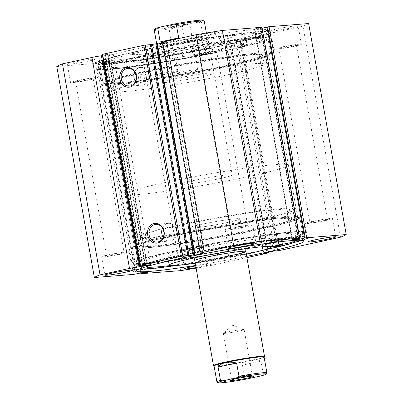 <?xml version="1.0" encoding="UTF-8"?>
<svg xmlns="http://www.w3.org/2000/svg" width="403" height="403" viewBox="0 0 403 403"><rect width="100%" height="100%" fill="white"/><g stroke="black" fill="none" stroke-linecap="round" stroke-linejoin="round"><path stroke-width="0.3" stroke-dasharray="2.02 1.51" d="M212.275 48.138L206.311 48.169A71.054 4.337 -10.1 0 1 192.427 50.838L192.246 50.884A10.186 0.62 -10.1 0 1 192.256 50.899A10.186 0.62 -10.1 0 1 182.075 53.347L182.987 58.44A78.046 4.765 -10.1 0 1 121.661 67.11A78.046 4.765 -10.1 0 1 109.399 66.717A78.046 4.765 -10.1 0 1 164.122 52.319A78.046 4.765 -10.1 0 1 250.802 38.95A78.046 4.765 -10.1 0 1 263.068 39.343A78.046 4.765 -10.1 0 1 257.512 42.189L256.6 37.096A10.186 0.62 -10.1 0 1 242.913 39.837L242.651 39.887A71.054 4.337 -10.1 0 1 233.911 42.149L246.309 40.713A88.685 5.415 169.9 0 0 270.564 32.547A88.685 5.415 169.9 0 0 256.63 32.099A88.685 5.415 169.9 0 0 158.127 47.292A88.685 5.415 169.9 0 0 95.944 63.654A88.685 5.415 169.9 0 0 109.878 64.102A88.685 5.415 169.9 0 0 212.275 48.138L213.182 53.231L207.218 53.261A71.054 4.337 -10.1 0 1 193.334 55.936L193.158 55.982A10.186 0.62 -10.1 0 1 193.163 55.997A10.186 0.62 -10.1 0 1 182.987 58.44L182.075 53.347A78.046 4.765 -10.1 0 1 120.754 62.017A78.046 4.765 -10.1 0 1 108.488 61.619A78.046 4.765 -10.1 0 1 163.215 47.222A78.046 4.765 -10.1 0 1 249.895 33.852A78.046 4.765 -10.1 0 1 262.157 34.25A78.046 4.765 -10.1 0 1 256.6 37.096L257.507 42.189A10.186 0.62 -10.1 0 1 243.825 44.935L243.558 44.985A71.054 4.337 -10.1 0 1 234.823 47.247L247.215 45.811A88.685 5.415 169.9 0 0 271.471 37.645A88.685 5.415 169.9 0 0 257.537 37.197A88.685 5.415 169.9 0 0 159.034 52.39A88.685 5.415 169.9 0 0 96.851 68.747A88.685 5.415 169.9 0 0 110.785 69.195A88.685 5.415 169.9 0 0 213.182 53.231M200.523 55.09L206.16 53.982L200.523 55.09M199.616 49.992L205.253 48.884L199.616 49.992M241.629 46.123L247.266 45.015L241.629 46.123M240.722 41.03L246.359 39.922L240.722 41.03M246.309 40.713L247.215 45.811M193.158 55.982L192.256 50.899M233.911 42.149L234.763 47.262L233.921 42.164M247.472 376.467A10.579 0.645 -10.1 0 1 236.888 378.372A10.579 0.645 -10.1 0 1 231.408 378.77A10.579 0.645 -10.1 0 1 231.423 378.729A10.579 0.645 -10.1 0 1 236.178 377.369A10.579 0.645 -10.1 0 1 252.213 375.027A10.579 0.645 -10.1 0 1 252.243 375.062A10.579 0.645 -10.1 0 1 247.472 376.467M239.372 331.004A10.579 0.645 -10.1 0 1 228.793 332.908A10.579 0.645 -10.1 0 1 223.312 333.311A10.579 0.645 -10.1 0 1 223.353 333.236A10.579 0.645 -10.1 0 1 228.083 331.906A10.579 0.645 -10.1 0 1 244.077 329.548A10.579 0.645 -10.1 0 1 244.142 329.604A10.579 0.645 -10.1 0 1 239.372 331.004M264.101 357.068A25.414 1.552 -10.1 0 1 264.071 357.169A25.414 1.552 -10.1 0 1 252.646 360.443A25.414 1.552 -10.1 0 1 214.129 366.065A25.414 1.552 -10.1 0 1 214.064 365.984M264.489 356.574A25.933 1.582 -10.1 0 1 252.832 359.909A25.933 1.582 -10.1 0 1 213.53 365.652M228.32 222.31A25.933 1.582 169.9 0 0 240.012 218.869A25.933 1.582 169.9 0 0 226.577 219.852A25.933 1.582 169.9 0 0 200.644 224.516A25.933 1.582 169.9 0 0 188.952 227.962A25.933 1.582 169.9 0 0 202.387 226.975A25.933 1.582 169.9 0 0 228.32 222.31M185.501 24.145A12.035 0.735 169.9 0 0 190.911 22.593A12.035 0.735 169.9 0 0 185.007 22.961A12.035 0.735 169.9 0 0 172.655 25.167A12.035 0.735 169.9 0 0 167.26 26.805A12.035 0.735 169.9 0 0 185.501 24.145M173.683 26.533A10.579 0.645 -10.1 0 1 184.267 24.628A10.579 0.645 -10.1 0 1 189.748 24.23A10.579 0.645 -10.1 0 1 189.737 24.271A10.579 0.645 -10.1 0 1 184.977 25.631A10.579 0.645 -10.1 0 1 168.943 27.973A10.579 0.645 -10.1 0 1 168.917 27.938A10.579 0.645 -10.1 0 1 173.683 26.533M181.783 71.996A10.579 0.645 -10.1 0 1 192.362 70.092A10.579 0.645 -10.1 0 1 197.843 69.689A10.579 0.645 -10.1 0 1 197.802 69.764A10.579 0.645 -10.1 0 1 193.077 71.094A10.579 0.645 -10.1 0 1 177.078 73.452A10.579 0.645 -10.1 0 1 177.013 73.396A10.579 0.645 -10.1 0 1 181.783 71.996M202.15 20.976A24.376 1.486 -10.1 0 1 198.347 22.14L200.689 22.684L203.052 35.938C201.344 38.184 198.875 39.67 195.636 40.391A25.414 1.552 -10.1 0 1 170.222 44.965A25.414 1.552 -10.1 0 1 157.054 45.932A25.414 1.552 -10.1 0 1 157.084 45.831A25.414 1.552 -10.1 0 1 168.509 42.557A25.414 1.552 -10.1 0 1 207.026 36.935A25.414 1.552 -10.1 0 1 207.092 37.016A25.414 1.552 -10.1 0 1 195.636 40.391C192.377 41.086 188.68 40.95 184.544 39.973L182.186 26.724L184.166 25.233A24.376 1.486 -10.1 0 1 158.908 29.056A24.376 1.486 -10.1 0 1 159.81 27.172M196.004 40.879A25.933 1.582 -10.1 0 1 170.071 45.544A25.933 1.582 -10.1 0 1 156.636 46.531A25.933 1.582 -10.1 0 1 156.666 46.426A25.933 1.582 -10.1 0 1 168.323 43.091A25.933 1.582 -10.1 0 1 207.631 37.348A25.933 1.582 -10.1 0 1 207.691 37.439A25.933 1.582 -10.1 0 1 196.004 40.879M258.766 219.882A82.978 5.068 -10.1 0 1 175.779 234.813A82.978 5.068 -10.1 0 1 132.789 237.966A82.978 5.068 -10.1 0 1 170.197 226.949A82.978 5.068 -10.1 0 1 253.185 212.013A82.978 5.068 -10.1 0 1 296.175 208.865A82.978 5.068 -10.1 0 1 258.766 219.882M250.958 176.051A82.978 5.068 -10.1 0 1 167.97 190.987A82.978 5.068 -10.1 0 1 124.98 194.135A82.978 5.068 -10.1 0 1 162.389 183.118A82.978 5.068 -10.1 0 1 245.377 168.187A82.978 5.068 -10.1 0 1 288.367 165.034A82.978 5.068 -10.1 0 1 250.958 176.051M220.512 178.484A25.933 1.582 -10.1 0 1 194.578 183.148A25.933 1.582 -10.1 0 1 181.143 184.131A25.933 1.582 -10.1 0 1 192.836 180.69A25.933 1.582 -10.1 0 1 218.769 176.025A25.933 1.582 -10.1 0 1 232.204 175.038A25.933 1.582 -10.1 0 1 220.512 178.484M177.184 38.859L168.509 42.557L162.671 42.743M198.347 22.14L184.166 25.233M203.052 35.938L184.544 39.973M261.346 375.828L263.33 374.337L260.968 361.083C258.661 359.96 255.89 359.748 252.646 360.443C249.392 361.164 245.996 362.725 242.46 365.118L244.823 378.372L247.165 378.916M260.968 361.083L242.46 365.118M212.104 219.081A76.756 4.685 169.9 0 0 138.914 236.873A76.756 4.685 169.9 0 0 216.859 227.75A76.756 4.685 169.9 0 0 290.049 209.953A76.756 4.685 169.9 0 0 212.104 219.081M213.736 228.254A76.756 4.685 169.9 0 0 140.546 246.047A76.756 4.685 169.9 0 0 218.497 236.924A76.756 4.685 169.9 0 0 291.681 219.126A76.756 4.685 169.9 0 0 213.736 228.254M215.288 224.879A25.933 1.582 169.9 0 0 240.012 218.869A25.933 1.582 169.9 0 0 213.676 221.952A25.933 1.582 169.9 0 0 188.952 227.962A25.933 1.582 169.9 0 0 215.288 224.879M217.232 244.948A51.861 3.169 169.9 0 0 167.779 256.973A51.861 3.169 169.9 0 0 220.446 250.807A51.861 3.169 169.9 0 0 269.899 238.783A51.861 3.169 169.9 0 0 217.232 244.948M195.243 263.28A51.861 3.169 169.9 0 0 221.897 258.958A51.861 3.169 169.9 0 0 246.304 254.182M213.479 227.786A85.053 5.194 169.9 0 0 132.38 247.502A85.053 5.194 169.9 0 0 218.753 237.392A85.053 5.194 169.9 0 0 299.852 217.67A85.053 5.194 169.9 0 0 213.479 227.786M216.204 243.074A85.053 5.194 169.9 0 0 135.101 262.791A85.053 5.194 169.9 0 0 221.474 252.681A85.053 5.194 169.9 0 0 302.577 232.959A85.053 5.194 169.9 0 0 216.204 243.074M194.76 260.58L188.952 227.962L194.76 260.58A25.933 1.582 169.9 0 0 221.096 257.497M220.295 76.338A76.756 4.685 -10.1 0 1 112.951 91.118A76.756 4.685 -10.1 0 1 156.747 78.978A76.756 4.685 -10.1 0 1 264.086 64.198A76.756 4.685 -10.1 0 1 220.295 76.338M218.658 67.165A76.756 4.685 -10.1 0 1 111.319 81.945A76.756 4.685 -10.1 0 1 155.11 69.805A76.756 4.685 -10.1 0 1 262.454 55.025A76.756 4.685 -10.1 0 1 218.658 67.165M171.975 45.489A25.933 1.582 -10.1 0 1 208.24 40.496A25.933 1.582 -10.1 0 1 193.445 44.597A25.933 1.582 -10.1 0 1 157.18 49.589A25.933 1.582 -10.1 0 1 171.975 45.489M177.783 78.106A25.933 1.582 -10.1 0 1 214.048 73.109A25.933 1.582 -10.1 0 1 199.253 77.215A25.933 1.582 -10.1 0 1 162.988 82.207A25.933 1.582 -10.1 0 1 177.783 78.106M205.631 52.304A51.861 3.169 -10.1 0 1 133.101 62.289A51.861 3.169 -10.1 0 1 162.691 54.088A51.861 3.169 -10.1 0 1 235.221 44.103A51.861 3.169 -10.1 0 1 205.631 52.304M204.18 44.149A51.861 3.169 -10.1 0 1 131.65 54.138A51.861 3.169 -10.1 0 1 161.24 45.932A51.861 3.169 -10.1 0 1 233.765 35.948A51.861 3.169 -10.1 0 1 204.18 44.149M222.093 67.024A85.053 5.194 -10.1 0 1 103.148 83.401A85.053 5.194 -10.1 0 1 151.674 69.946A85.053 5.194 -10.1 0 1 270.62 53.569A85.053 5.194 -10.1 0 1 222.093 67.024M219.368 51.735A85.053 5.194 -10.1 0 1 100.423 68.112A85.053 5.194 -10.1 0 1 148.954 54.657A85.053 5.194 -10.1 0 1 267.899 38.28A85.053 5.194 -10.1 0 1 219.368 51.735M271.355 246.958L270.171 247.079A71.054 4.337 169.9 0 0 271.325 246.797M159.643 267.627A88.685 5.415 -10.1 0 1 146.143 268.992A88.685 5.415 -10.1 0 1 132.436 268.524A88.685 5.415 -10.1 0 1 194.825 252.127A88.685 5.415 -10.1 0 1 293.354 236.954A88.685 5.415 -10.1 0 1 307.056 237.422A88.685 5.415 -10.1 0 1 282.508 245.659L281.601 240.566L269.264 241.981A71.054 4.337 169.9 0 0 278.055 239.714L278.322 239.664A10.186 0.62 169.9 0 0 292.029 236.924A78.046 4.765 169.9 0 0 297.726 234.027A78.046 4.765 169.9 0 0 285.667 233.619A78.046 4.765 169.9 0 0 198.961 246.968A78.046 4.765 169.9 0 0 144.057 261.401A78.046 4.765 169.9 0 0 156.122 261.814A78.046 4.765 169.9 0 0 217.272 253.19L218.179 258.288A10.186 0.62 169.9 0 0 228.41 255.834L228.582 255.774A71.054 4.337 169.9 0 0 242.485 253.104L248.364 253.089A88.685 5.415 -10.1 0 1 176.061 265.486M281.229 239.74L275.581 240.848L281.229 239.74M239.997 248.716L234.35 249.825L239.997 248.716M240.903 253.809L235.256 254.918L240.903 253.809M292.674 240.531L292.029 236.924L292.669 240.531M297.359 240.284A78.046 4.765 169.9 0 0 298.638 239.125A78.046 4.765 169.9 0 0 286.573 238.717A78.046 4.765 169.9 0 0 199.873 252.066A78.046 4.765 169.9 0 0 144.969 266.499A78.046 4.765 169.9 0 0 145.503 266.922M248.364 253.089L247.457 247.996A88.685 5.415 -10.1 0 1 145.236 263.894A88.685 5.415 -10.1 0 1 131.529 263.431A88.685 5.415 -10.1 0 1 193.919 247.029A88.685 5.415 -10.1 0 1 292.442 231.856A88.685 5.415 -10.1 0 1 306.149 232.324A88.685 5.415 -10.1 0 1 281.601 240.566M170.237 265.547A78.046 4.765 169.9 0 0 218.179 258.288L217.272 253.19A10.186 0.62 169.9 0 0 227.499 250.737A10.186 0.62 169.9 0 0 227.494 250.726L227.675 250.681A71.054 4.337 169.9 0 0 241.573 248.011L247.457 247.996M228.41 255.834A10.186 0.62 169.9 0 0 228.405 255.819L227.499 250.737M157.387 43.655A4.252 0.262 169.9 0 0 156.535 43.967A4.252 0.262 169.9 0 0 157.2 43.992A4.252 0.262 169.9 0 0 157.442 43.967M162.736 43.096A4.252 0.262 169.9 0 0 164.908 42.476A4.252 0.262 169.9 0 0 164.238 42.456A4.252 0.262 169.9 0 0 163.25 42.567L200.835 253.552M143.02 265.758L105.435 54.768L108.11 54.4A4.252 0.262 -10.1 0 1 112.558 53.725A4.252 0.262 -10.1 0 1 113.223 53.75A4.252 0.262 -10.1 0 1 110.241 54.531A4.252 0.262 -10.1 0 1 105.521 55.261A4.252 0.262 -10.1 0 1 104.956 55.276L102.513 55.614M108.11 54.4L145.695 265.391M117.369 83.643A84.015 5.128 169.9 0 0 208.25 69.724A84.015 5.128 169.9 0 0 269.501 54.088A84.015 5.128 169.9 0 0 256.399 53.327A84.015 5.128 169.9 0 0 160.671 68.198A84.015 5.128 169.9 0 0 104.377 83.502A84.015 5.128 169.9 0 0 117.369 83.643M255.724 54.531A82.978 5.068 -10.1 0 1 268.761 54.954A82.978 5.068 -10.1 0 1 268.66 55.287A82.978 5.068 -10.1 0 1 208.17 70.732A82.978 5.068 -10.1 0 1 118.411 84.474A82.978 5.068 -10.1 0 1 105.581 84.333A82.978 5.068 -10.1 0 1 105.374 84.056A82.978 5.068 -10.1 0 1 163.558 68.747A82.978 5.068 -10.1 0 1 255.724 54.531M285.631 217.429A84.015 5.128 -10.1 0 1 298.623 217.575A84.015 5.128 -10.1 0 1 242.329 232.879A84.015 5.128 -10.1 0 1 146.601 247.744A84.015 5.128 -10.1 0 1 133.499 246.984A84.015 5.128 -10.1 0 1 194.75 231.347A84.015 5.128 -10.1 0 1 285.631 217.429M147.276 246.54A82.978 5.068 169.9 0 0 239.442 232.324A82.978 5.068 169.9 0 0 297.626 217.016A82.978 5.068 169.9 0 0 297.419 216.738A82.978 5.068 169.9 0 0 284.589 216.597A82.978 5.068 169.9 0 0 194.83 230.345A82.978 5.068 169.9 0 0 134.34 245.79A82.978 5.068 169.9 0 0 134.239 246.122A82.978 5.068 169.9 0 0 147.276 246.54M168.278 227.206A3.632 3.068 -94.6 0 0 165.88 231.221A3.632 3.068 -94.6 0 0 169.2 234.39A3.632 3.068 -94.6 0 0 169.547 234.339A3.632 3.068 -94.6 0 0 171.95 230.325A3.632 3.068 -94.6 0 0 168.625 227.156A3.632 3.068 -94.6 0 0 168.278 227.206M170.217 227.05C166.353 227.67 167.688 235.246 171.487 234.183C175.446 233.559 174.096 225.982 170.217 227.05L168.625 227.156M169.2 234.39L171.487 234.183M141.01 74.112A3.632 3.068 -94.6 0 0 138.607 78.127A3.632 3.068 -94.6 0 0 141.932 81.295A3.632 3.068 -94.6 0 0 142.279 81.245A3.632 3.068 -94.6 0 0 144.677 77.23A3.632 3.068 -94.6 0 0 141.352 74.061A3.632 3.068 -94.6 0 0 141.01 74.112M142.944 73.956C139.08 74.575 140.42 82.152 144.214 81.089C148.173 80.464 146.828 72.888 142.944 73.956L141.352 74.061M141.932 81.295L144.214 81.089M163.175 237.357A8.886 7.506 -94.6 0 0 169.875 241.054A8.886 7.506 -94.6 0 0 170.721 240.929A8.886 7.506 -94.6 0 0 176.595 231.095A8.886 7.506 -94.6 0 0 168.459 223.343A8.886 7.506 -94.6 0 0 167.613 223.469A8.886 7.506 -94.6 0 0 162.429 228.058M135.393 81.411A8.886 7.506 -94.6 0 0 142.098 85.109A8.886 7.506 -94.6 0 0 142.944 84.983A8.886 7.506 -94.6 0 0 148.818 75.149A8.886 7.506 -94.6 0 0 140.682 67.392A8.886 7.506 -94.6 0 0 139.831 67.518A8.886 7.506 -94.6 0 0 134.652 72.107M286.528 217.232A85.109 5.194 169.9 0 0 192.004 231.811A85.109 5.194 169.9 0 0 132.33 247.513A85.109 5.194 169.9 0 0 145.7 247.941A85.109 5.194 169.9 0 0 240.228 233.362A85.109 5.194 169.9 0 0 299.903 217.665A85.109 5.194 169.9 0 0 286.528 217.232M289.253 232.521A85.109 5.194 169.9 0 0 194.73 247.099A85.109 5.194 169.9 0 0 135.05 262.801A85.109 5.194 169.9 0 0 148.425 263.23A85.109 5.194 169.9 0 0 242.949 248.651A85.109 5.194 169.9 0 0 302.628 232.954A85.109 5.194 169.9 0 0 289.253 232.521M292.215 231.876A88.685 5.415 169.9 0 0 193.712 247.069A88.685 5.415 169.9 0 0 131.529 263.431A88.685 5.415 169.9 0 0 145.463 263.879A88.685 5.415 169.9 0 0 243.966 248.686A88.685 5.415 169.9 0 0 306.149 232.324A88.685 5.415 169.9 0 0 292.215 231.876M293.177 237.276A88.685 5.415 169.9 0 0 194.674 252.469A88.685 5.415 169.9 0 0 132.491 268.831A88.685 5.415 169.9 0 0 146.425 269.28A88.685 5.415 169.9 0 0 244.928 254.086A88.685 5.415 169.9 0 0 307.111 237.725A88.685 5.415 169.9 0 0 293.177 237.276M300.744 240.279A85.109 5.194 169.9 0 0 303.59 238.354A85.109 5.194 169.9 0 0 290.215 237.926A85.109 5.194 169.9 0 0 195.692 252.505A85.109 5.194 169.9 0 0 136.013 268.202A85.109 5.194 169.9 0 0 139.347 269.028M116.472 83.839A85.109 5.194 169.9 0 0 210.996 69.261A85.109 5.194 169.9 0 0 270.67 53.559A85.109 5.194 169.9 0 0 257.3 53.131A85.109 5.194 169.9 0 0 162.772 67.709A85.109 5.194 169.9 0 0 103.097 83.411A85.109 5.194 169.9 0 0 116.472 83.839M113.747 68.55A85.109 5.194 169.9 0 0 208.27 53.972A85.109 5.194 169.9 0 0 267.95 38.27A85.109 5.194 169.9 0 0 254.575 37.842A85.109 5.194 169.9 0 0 160.051 52.42A85.109 5.194 169.9 0 0 100.372 68.122A85.109 5.194 169.9 0 0 113.747 68.55M110.785 69.195A88.685 5.415 169.9 0 0 209.288 54.002A88.685 5.415 169.9 0 0 271.471 37.645A88.685 5.415 169.9 0 0 257.537 37.197A88.685 5.415 169.9 0 0 159.034 52.39A88.685 5.415 169.9 0 0 96.851 68.747A88.685 5.415 169.9 0 0 110.785 69.195M109.823 63.795A88.685 5.415 169.9 0 0 208.326 48.602A88.685 5.415 169.9 0 0 270.509 32.24A88.685 5.415 169.9 0 0 256.575 31.792A88.685 5.415 169.9 0 0 158.072 46.985A88.685 5.415 169.9 0 0 95.889 63.347A88.685 5.415 169.9 0 0 109.823 63.795M112.785 63.15A85.109 5.194 169.9 0 0 207.308 48.572A85.109 5.194 169.9 0 0 266.988 32.87A85.109 5.194 169.9 0 0 253.613 32.436A85.109 5.194 169.9 0 0 159.089 47.02A85.109 5.194 169.9 0 0 99.41 62.717A85.109 5.194 169.9 0 0 112.785 63.15M112.296 60.395A85.109 5.194 169.9 0 0 206.82 45.816A85.109 5.194 169.9 0 0 266.494 30.119A85.109 5.194 169.9 0 0 253.124 29.686A85.109 5.194 169.9 0 0 158.596 44.265A85.109 5.194 169.9 0 0 98.921 59.966A85.109 5.194 169.9 0 0 112.296 60.395M272.771 30.915A14.004 0.856 169.9 0 0 288.321 28.512A14.004 0.856 169.9 0 0 298.139 25.933A14.004 0.856 169.9 0 0 295.938 25.863A14.004 0.856 169.9 0 0 280.387 28.26A14.004 0.856 169.9 0 0 270.569 30.845A14.004 0.856 169.9 0 0 272.771 30.915M276.035 49.262A14.004 0.856 169.9 0 0 291.591 46.864A14.004 0.856 169.9 0 0 301.409 44.28A14.004 0.856 169.9 0 0 299.207 44.209A14.004 0.856 169.9 0 0 283.657 46.607A14.004 0.856 169.9 0 0 273.839 49.191A14.004 0.856 169.9 0 0 276.035 49.262M149.191 57.861A14.004 0.856 169.9 0 0 164.741 55.463A14.004 0.856 169.9 0 0 174.559 52.879A14.004 0.856 169.9 0 0 172.358 52.808A14.004 0.856 169.9 0 0 156.807 55.206A14.004 0.856 169.9 0 0 146.989 57.79A14.004 0.856 169.9 0 0 149.191 57.861M152.455 76.207A14.004 0.856 169.9 0 0 168.011 73.809A14.004 0.856 169.9 0 0 177.829 71.225A14.004 0.856 169.9 0 0 175.627 71.155A14.004 0.856 169.9 0 0 160.077 73.553A14.004 0.856 169.9 0 0 150.259 76.137A14.004 0.856 169.9 0 0 152.455 76.207M193.057 37.272A14.004 0.856 169.9 0 0 208.608 34.875A14.004 0.856 169.9 0 0 218.426 32.29A14.004 0.856 169.9 0 0 216.23 32.22A14.004 0.856 169.9 0 0 200.674 34.623A14.004 0.856 169.9 0 0 190.856 37.202A14.004 0.856 169.9 0 0 193.057 37.272M196.326 55.624A14.004 0.856 169.9 0 0 211.877 53.221A14.004 0.856 169.9 0 0 221.695 50.642A14.004 0.856 169.9 0 0 219.494 50.566A14.004 0.856 169.9 0 0 203.943 52.969A14.004 0.856 169.9 0 0 194.125 55.549A14.004 0.856 169.9 0 0 196.326 55.624M69.477 64.223A14.004 0.856 169.9 0 0 85.028 61.825A14.004 0.856 169.9 0 0 94.846 59.241A14.004 0.856 169.9 0 0 92.65 59.17A14.004 0.856 169.9 0 0 77.094 61.568A14.004 0.856 169.9 0 0 67.276 64.153A14.004 0.856 169.9 0 0 69.477 64.223M72.747 82.57A14.004 0.856 169.9 0 0 88.297 80.172A14.004 0.856 169.9 0 0 98.115 77.588A14.004 0.856 169.9 0 0 95.914 77.517A14.004 0.856 169.9 0 0 80.363 79.915A14.004 0.856 169.9 0 0 70.545 82.499A14.004 0.856 169.9 0 0 72.747 82.57M307.086 223.554A14.004 0.856 169.9 0 0 322.637 221.156A14.004 0.856 169.9 0 0 332.455 218.572A14.004 0.856 169.9 0 0 330.253 218.502A14.004 0.856 169.9 0 0 314.703 220.899A14.004 0.856 169.9 0 0 304.885 223.484A14.004 0.856 169.9 0 0 307.086 223.554M196.014 267.597A14.004 0.856 169.9 0 0 212.144 263.869A14.004 0.856 169.9 0 0 209.943 263.799A14.004 0.856 169.9 0 0 195.717 265.94M183.506 250.505A14.004 0.856 169.9 0 0 199.057 248.107A14.004 0.856 169.9 0 0 208.875 245.523A14.004 0.856 169.9 0 0 206.674 245.452A14.004 0.856 169.9 0 0 191.123 247.85A14.004 0.856 169.9 0 0 181.305 250.434A14.004 0.856 169.9 0 0 183.506 250.505M227.373 229.917A14.004 0.856 169.9 0 0 242.923 227.519A14.004 0.856 169.9 0 0 252.741 224.934A14.004 0.856 169.9 0 0 250.545 224.864A14.004 0.856 169.9 0 0 234.989 227.262A14.004 0.856 169.9 0 0 225.171 229.846A14.004 0.856 169.9 0 0 227.373 229.917M103.793 256.867A14.004 0.856 169.9 0 0 119.343 254.464A14.004 0.856 169.9 0 0 129.161 251.885A14.004 0.856 169.9 0 0 126.965 251.815A14.004 0.856 169.9 0 0 111.409 254.212A14.004 0.856 169.9 0 0 101.591 256.797A14.004 0.856 169.9 0 0 103.793 256.867M122.759 252.731A8.921 0.544 -10.1 0 1 124.159 252.777A8.921 0.544 -10.1 0 1 117.903 254.419A8.921 0.544 -10.1 0 1 107.999 255.95A8.921 0.544 -10.1 0 1 106.594 255.905A8.921 0.544 -10.1 0 1 112.85 254.258A8.921 0.544 -10.1 0 1 122.759 252.731M76.948 81.653A8.921 0.544 169.9 0 0 86.857 80.126A8.921 0.544 169.9 0 0 93.113 78.479A8.921 0.544 169.9 0 0 91.713 78.434A8.921 0.544 169.9 0 0 81.804 79.96A8.921 0.544 169.9 0 0 75.547 81.608A8.921 0.544 169.9 0 0 76.948 81.653M246.339 225.781A8.921 0.544 -10.1 0 1 247.739 225.826A8.921 0.544 -10.1 0 1 241.483 227.473A8.921 0.544 -10.1 0 1 231.579 229A8.921 0.544 -10.1 0 1 230.173 228.954A8.921 0.544 -10.1 0 1 236.43 227.307A8.921 0.544 -10.1 0 1 246.339 225.781M200.528 54.702A8.921 0.544 169.9 0 0 210.437 53.176A8.921 0.544 169.9 0 0 216.693 51.529A8.921 0.544 169.9 0 0 215.293 51.488A8.921 0.544 169.9 0 0 205.384 53.015A8.921 0.544 169.9 0 0 199.127 54.662A8.921 0.544 169.9 0 0 200.528 54.702M202.472 246.369A8.921 0.544 -10.1 0 1 203.873 246.414A8.921 0.544 -10.1 0 1 197.616 248.057A8.921 0.544 -10.1 0 1 187.707 249.588A8.921 0.544 -10.1 0 1 186.307 249.543A8.921 0.544 -10.1 0 1 192.563 247.895A8.921 0.544 -10.1 0 1 202.472 246.369M156.661 75.29A8.921 0.544 169.9 0 0 166.57 73.764A8.921 0.544 169.9 0 0 172.827 72.117A8.921 0.544 169.9 0 0 171.421 72.072A8.921 0.544 169.9 0 0 161.517 73.603A8.921 0.544 169.9 0 0 155.261 75.245A8.921 0.544 169.9 0 0 156.661 75.29M326.052 219.418A8.921 0.544 -10.1 0 1 327.453 219.464A8.921 0.544 -10.1 0 1 321.196 221.111A8.921 0.544 -10.1 0 1 311.287 222.637A8.921 0.544 -10.1 0 1 309.887 222.592A8.921 0.544 -10.1 0 1 316.143 220.95A8.921 0.544 -10.1 0 1 326.052 219.418M280.241 48.345A8.921 0.544 169.9 0 0 290.15 46.813A8.921 0.544 169.9 0 0 296.406 45.171A8.921 0.544 169.9 0 0 295.001 45.126A8.921 0.544 169.9 0 0 285.097 46.652A8.921 0.544 169.9 0 0 278.841 48.3A8.921 0.544 169.9 0 0 280.241 48.345M195.631 265.451A85.109 5.194 169.9 0 0 246.686 256.353M196.11 268.151A128.617 7.853 169.9 0 0 206.88 266.343L246.913 257.613M163.25 42.567L162.686 42.406A8.957 0.549 -10.1 0 1 162.6 42.35M262.146 27.273L261.678 27.409L299.258 238.4M292.502 239.78L254.918 28.789L261.678 27.409M254.918 28.789L254.454 28.925L292.185 239.856M298.245 238.571L260.817 28.437L254.615 28.935M260.817 28.437L262.227 28.205L299.651 238.299M266.967 27.082L267.632 27.026L266.982 27.167M308.627 23.54A128.617 7.853 -10.1 0 1 302.955 26.205L240.208 39.811L277.788 250.802M274.891 250.893L237.307 39.902L240.208 39.811M237.307 39.902L235.896 40.134L273.476 251.124M263.864 253.22L226.285 42.229L235.896 40.134M226.285 42.229L225.816 42.365L263.552 253.296M268.413 252.228L230.939 41.831L225.977 42.37M230.939 41.831L230.632 41.977L268.217 252.968M141.02 273.808L103.435 62.818L143 59.659A128.617 7.853 -10.1 0 0 169.3 55.352L230.632 41.977M103.435 62.818L103.742 62.677L141.166 272.786M148.062 272.166L110.498 61.291L103.742 62.677M110.498 61.291L110.966 61.155L148.385 272.141M142.183 272.635L104.604 61.644L110.8 61.15M104.604 61.644L103.193 61.876L140.773 272.866M135.343 274.141L97.763 63.15L103.193 61.876M97.763 63.15L96.352 63.382L133.932 274.372M56.788 66.54L96.352 63.382M105.435 54.768L104.961 54.803L142.607 265.199M107.49 54.078L145.065 265.003L107.49 54.078L105.118 54.737M102.302 54.425L107.485 54.012M169.3 55.352L206.88 266.343M180.579 270.65L143 59.659M340.535 237.196L302.955 26.205M98.448 63.004L136.018 273.904M97.783 63.054L135.368 274.045M105.092 62.475L142.521 272.609M104.427 62.525L141.861 272.675M267.632 27.026L305.217 238.017M260.328 27.611L297.908 238.601M260.993 27.56L298.573 238.546M230.496 41.867L267.985 252.318M229.468 42.093L266.952 252.545M240.793 39.625L278.377 250.611M239.765 39.847L277.324 250.696M176.882 265.426A85.109 5.194 169.9 0 0 264.277 249.86M104.956 55.276L142.35 265.219M206.573 48.128L207.48 53.226M242.651 39.887L243.558 44.985M242.913 39.837L243.825 44.935M192.427 50.838L193.334 55.936M206.311 48.169L207.218 53.261M200.689 22.684A25.414 1.552 169.9 0 0 204.276 21.218M154.238 30.134A25.414 1.552 169.9 0 0 182.186 26.724M173.99 24.084A24.376 1.486 -10.1 0 1 174.313 24.019M263.33 374.337A25.414 1.552 169.9 0 0 266.917 372.866M216.879 381.782A25.414 1.552 169.9 0 0 244.823 378.372M270.176 247.094L269.269 242.001M242.742 253.069L241.835 247.971M242.485 253.104L241.573 248.011M228.582 255.774L227.675 250.681M278.448 241.911L278.055 239.714M270.171 247.079L269.264 241.981M278.715 241.881L278.322 239.664M279.203 250.57L241.619 39.58M162.686 42.406L200.266 253.396M205.253 48.884L206.16 53.982M246.359 39.922L247.266 45.015M108.488 61.619L109.399 66.717M95.944 63.654L95.889 63.347M270.564 32.547L270.509 32.24M262.157 34.25L263.068 39.343M240.233 41.01L241.14 46.108M199.127 49.977L200.034 55.07M233.856 42.169L234.763 47.262M231.423 378.729L230.249 380.407M223.312 333.311L231.408 378.77M244.077 329.548L232.617 325.211L223.353 333.236M240.012 218.869L245.82 251.482L240.012 218.869M189.737 24.271L190.911 22.593M197.843 69.689L189.748 24.23M177.078 73.452L188.544 77.789L197.802 69.764M157.084 45.831L156.666 46.426M132.789 237.966L124.98 194.135M181.143 184.131L156.636 46.531M232.204 175.038L207.691 37.439M296.175 208.865L288.367 165.034M207.026 36.935L207.631 37.348M207.092 37.016L206.376 33.006M157.054 45.932L156.631 43.554M177.013 73.396L168.917 27.938M168.943 27.973L167.26 26.805M244.142 329.604L252.243 375.062M252.213 375.027L253.895 376.195M138.914 236.873L140.546 246.047M167.779 256.973L168.509 261.068M132.38 247.502L135.101 262.791M299.852 217.67L302.577 232.959M269.899 238.783L270.63 242.878M290.049 209.953L291.681 219.126M112.951 91.118L111.319 81.945M214.048 73.109L208.24 40.496M133.101 62.289L131.65 54.138M103.148 83.401L100.423 68.112M270.62 53.569L267.899 38.28M235.221 44.103L233.765 35.948M162.988 82.207L157.18 49.589M264.086 64.198L262.454 55.025M282.619 244.853L281.712 239.76M241.387 253.83L240.475 248.732M298.638 239.125L297.726 234.027M144.969 266.499L144.057 261.401M132.436 268.524L132.491 268.831M307.056 237.422L307.111 237.725M235.256 254.918L234.35 249.825M276.488 245.946L275.581 240.848M270.116 247.099L269.204 242.001M164.908 42.476L202.492 253.467M113.223 53.75L150.808 264.736M268.66 55.287L269.501 54.088M297.419 216.738L298.623 217.575M169.875 241.054L157.145 242.072M142.098 85.109L129.363 86.126M135.05 262.801L132.33 247.513M136.506 270.957L136.013 268.202M267.95 38.27L270.67 53.559M266.494 30.119L266.988 32.87M301.409 44.28L298.139 25.933M177.829 71.225L174.559 52.879M221.695 50.642L218.426 32.29M98.115 77.588L94.846 59.241M332.455 218.572L335.724 236.919M208.875 245.523L212.144 263.869M252.741 224.934L256.011 243.281M129.161 251.885L132.431 270.232M93.113 78.479L124.159 252.777M216.693 51.529L247.739 225.826M172.827 72.117L203.873 246.414M296.406 45.171L327.453 219.464M297.626 217.016L268.761 54.954M134.239 246.122L105.374 84.056M278.841 48.3L309.887 222.592M155.261 75.245L186.307 249.543M199.127 54.662L230.173 228.954M75.547 81.608L106.594 255.905M101.591 256.797L104.861 275.143M225.171 229.846L228.441 248.193M181.305 250.434L184.574 268.781M304.885 223.484L308.154 241.83M70.545 82.499L67.276 64.153M194.125 55.549L190.856 37.202M150.259 76.137L146.989 57.79M273.839 49.191L270.569 30.845M140.692 272.881L103.274 62.813M148.546 272.146L110.966 61.155M231.1 41.836L268.569 252.192M263.401 253.356L225.816 42.365M292.034 239.916L254.454 28.925M98.921 59.966L99.41 62.717M100.372 68.122L103.097 83.411M304.079 241.105L303.59 238.354M302.628 232.954L299.903 217.665M140.682 67.392L127.953 68.409M168.459 223.343L155.729 224.36M134.34 245.79L133.499 246.984M105.581 84.333L104.377 83.502M156.535 43.967L194.115 254.958M104.961 54.803L142.44 265.209M107.646 54.017L145.231 265.008"/><path stroke-width="0.6" d="M235.659 378.855A12.035 0.735 169.9 0 0 230.249 380.407A12.035 0.735 169.9 0 0 236.148 380.039A12.035 0.735 169.9 0 0 248.5 377.833A12.035 0.735 169.9 0 0 253.895 376.195A12.035 0.735 169.9 0 0 235.659 378.855M225.519 362.609A25.414 1.552 -10.1 0 1 250.938 358.035A25.414 1.552 -10.1 0 1 264.101 357.068L266.917 372.866A25.414 1.552 169.9 0 0 238.974 376.276L236.611 363.027C232.476 362.05 228.778 361.914 225.519 362.609C222.28 363.33 219.811 364.816 218.104 367.062L220.466 380.316A25.414 1.552 169.9 0 0 216.879 381.782L214.064 365.984A25.414 1.552 -10.1 0 1 225.519 362.609M214.074 366.03L213.53 365.652A25.933 1.582 -10.1 0 1 213.464 365.561A25.933 1.582 -10.1 0 1 225.151 362.121A25.933 1.582 -10.1 0 1 251.089 357.456A25.933 1.582 -10.1 0 1 264.519 356.469A25.933 1.582 -10.1 0 1 264.489 356.574L264.111 357.113M206.376 33.006L204.276 21.218A25.414 1.552 169.9 0 0 176.333 24.628L178.695 37.882L177.184 38.859M162.671 42.743L160.187 41.917L157.83 28.663A25.414 1.552 169.9 0 0 154.238 30.134L154.702 28.981C155.281 28.754 153.971 28.804 159.563 27.233L157.83 28.663M176.333 24.628L173.99 24.084L159.81 27.172M204.276 21.218C203.011 20.296 205.59 20.256 200.775 20.15C194.815 20.548 185.939 21.848 174.141 24.049L173.99 24.084M178.695 37.882L160.187 41.917M238.974 376.276L236.989 377.767A24.376 1.486 -10.1 0 1 262.247 373.944A24.376 1.486 -10.1 0 1 261.346 375.828L247.165 378.916A24.376 1.486 -10.1 0 1 221.912 382.739A24.376 1.486 -10.1 0 1 222.809 380.86L220.466 380.316M216.879 381.782C218.144 382.704 215.565 382.744 220.386 382.85C226.34 382.452 235.216 381.152 247.014 378.951L247.165 378.916M261.346 375.828L261.592 375.767C267.068 374.266 266.126 374.1 266.489 373.994L266.917 372.866M236.611 363.027L218.104 367.062M236.989 377.767L222.809 380.86M221.096 257.497A25.933 1.582 169.9 0 0 245.82 251.482A25.933 1.582 169.9 0 0 219.489 254.565A25.933 1.582 169.9 0 0 194.76 260.58L213.464 365.561M246.304 254.182A51.861 3.169 169.9 0 0 271.35 246.938A51.861 3.169 169.9 0 0 218.683 253.104A51.861 3.169 169.9 0 0 169.235 265.124A51.861 3.169 169.9 0 0 195.243 263.28M282.135 244.838L276.488 245.946L282.135 244.838M271.325 246.797A71.054 4.337 169.9 0 0 278.962 244.812L279.229 244.757A10.186 0.62 169.9 0 0 292.936 242.017L292.674 240.531L292.936 242.017A78.046 4.765 169.9 0 0 297.359 240.284M145.503 266.922A78.046 4.765 169.9 0 0 157.029 266.907A78.046 4.765 169.9 0 0 170.237 265.547M176.061 265.486A88.685 5.415 -10.1 0 1 159.643 267.627M282.453 245.664L271.355 246.958M187.974 255.643L150.395 44.652L157.387 43.655L194.966 254.646L181.38 256.288L140.189 265.27L145.06 265.003M292.185 239.856L299.565 238.254L260 241.412A128.617 7.853 169.9 0 0 233.7 245.719L204.225 252.147A8.957 0.549 169.9 0 0 200.185 253.341A8.957 0.549 169.9 0 0 200.266 253.396L200.835 253.552A4.252 0.262 -10.1 0 1 201.822 253.447A4.252 0.262 -10.1 0 1 202.492 253.467A4.252 0.262 -10.1 0 1 199.51 254.253A4.252 0.262 -10.1 0 1 194.785 254.978A4.252 0.262 -10.1 0 1 194.115 254.958A4.252 0.262 -10.1 0 1 194.966 254.646M157.442 43.967A4.252 0.262 169.9 0 0 162.736 43.096M102.513 55.614L101.42 55.765A8.957 0.549 169.9 0 0 91.939 57.448L129.524 268.438A8.957 0.549 -10.1 0 1 139 266.756L142.536 266.267A4.252 0.262 169.9 0 0 143.1 266.252A4.252 0.262 169.9 0 0 147.825 265.522A4.252 0.262 169.9 0 0 150.808 264.736A4.252 0.262 169.9 0 0 150.138 264.716A4.252 0.262 169.9 0 0 145.695 265.391L142.541 265.789L145.07 265.068M129.842 87.063A9.924 8.382 85.4 0 1 119.893 79.104A9.924 8.382 85.4 0 1 126.366 67.563A9.924 8.382 85.4 0 1 136.315 75.522A9.924 8.382 85.4 0 1 129.842 87.063M127.101 68.535A8.886 7.506 -94.6 0 0 121.227 78.368A8.886 7.506 -94.6 0 0 129.363 86.126A8.886 7.506 -94.6 0 0 130.214 86A8.886 7.506 -94.6 0 0 136.083 76.167A8.886 7.506 -94.6 0 0 127.953 68.409A8.886 7.506 -94.6 0 0 127.101 68.535M157.618 243.009A9.924 8.382 85.4 0 1 147.674 235.05A9.924 8.382 85.4 0 1 154.148 223.509A9.924 8.382 85.4 0 1 164.092 231.468A9.924 8.382 85.4 0 1 157.618 243.009M154.878 224.486A8.886 7.506 -94.6 0 0 149.009 234.319A8.886 7.506 -94.6 0 0 157.145 242.072A8.886 7.506 -94.6 0 0 157.991 241.946A8.886 7.506 -94.6 0 0 163.865 232.113A8.886 7.506 -94.6 0 0 155.729 224.36A8.886 7.506 -94.6 0 0 154.878 224.486M162.429 228.058A8.886 7.506 -94.6 0 0 163.175 237.357M134.652 72.107A8.886 7.506 -94.6 0 0 135.393 81.411M139.347 269.028A85.109 5.194 169.9 0 0 149.387 268.635A85.109 5.194 169.9 0 0 176.882 265.426M246.686 256.353A85.109 5.194 169.9 0 0 304.079 241.105A85.109 5.194 169.9 0 0 290.704 240.677A85.109 5.194 169.9 0 0 196.18 255.255A85.109 5.194 169.9 0 0 136.506 270.957A85.109 5.194 169.9 0 0 149.876 271.385A85.109 5.194 169.9 0 0 195.631 265.451M310.35 241.901A14.004 0.856 169.9 0 0 325.906 239.503A14.004 0.856 169.9 0 0 335.724 236.919A14.004 0.856 169.9 0 0 333.523 236.848A14.004 0.856 169.9 0 0 317.972 239.246A14.004 0.856 169.9 0 0 308.154 241.83A14.004 0.856 169.9 0 0 310.35 241.901M195.717 265.94A14.004 0.856 169.9 0 0 184.574 268.781A14.004 0.856 169.9 0 0 186.77 268.851A14.004 0.856 169.9 0 0 196.014 267.597M230.642 248.263A14.004 0.856 169.9 0 0 246.193 245.865A14.004 0.856 169.9 0 0 256.011 243.281A14.004 0.856 169.9 0 0 253.809 243.211A14.004 0.856 169.9 0 0 238.259 245.608A14.004 0.856 169.9 0 0 228.441 248.193A14.004 0.856 169.9 0 0 230.642 248.263M107.062 275.214A14.004 0.856 169.9 0 0 122.613 272.816A14.004 0.856 169.9 0 0 132.431 270.232A14.004 0.856 169.9 0 0 130.229 270.161A14.004 0.856 169.9 0 0 114.679 272.559A14.004 0.856 169.9 0 0 104.861 275.143A14.004 0.856 169.9 0 0 107.062 275.214M129.524 268.438L100.045 274.866A128.617 7.853 169.9 0 0 94.373 277.531L133.932 274.372L142.183 272.635L148.062 272.166M141.166 272.786L141.322 273.662L148.082 272.282M141.322 273.662L180.579 270.65A128.617 7.853 169.9 0 0 196.11 268.151M246.913 257.613L268.217 252.968L268.685 252.827L268.413 252.228M263.552 253.296L268.524 252.822M263.562 253.361L273.476 251.124L279.203 250.57L340.535 237.196A128.617 7.853 169.9 0 0 346.212 234.531L305.237 237.921L267.657 26.93L266.967 27.082L304.552 238.072L305.237 237.921M299.651 238.299L299.807 239.196L304.552 238.072M299.807 239.196L298.396 239.427L298.245 238.571M292.2 239.921L298.396 239.427M200.185 253.341L162.6 42.35A8.957 0.549 -10.1 0 1 166.641 41.161L204.225 252.147M299.565 238.254L261.98 27.263L222.421 30.421A128.617 7.853 -10.1 0 0 196.12 34.734L166.641 41.161M261.98 27.263L299.726 238.259M266.982 27.167L262.308 28.19M267.657 26.93L269.068 26.699L306.648 237.689M346.212 234.531L308.627 23.54L269.068 26.699M94.373 277.531L56.788 66.54A128.617 7.853 -10.1 0 1 62.465 63.876L91.939 57.448M139.881 265.416L102.302 54.425L102.604 54.284L140.189 265.27M181.38 256.288L143.795 45.297L102.604 54.284M143.795 45.297L145.211 45.071L182.791 256.056M150.395 44.652L145.211 45.071M100.045 274.866L62.465 63.876M260 241.412L222.421 30.421M196.12 34.734L233.7 245.719M142.521 272.609L142.672 273.461M141.861 272.675L142.007 273.516M267.985 252.318L268.081 252.857M266.952 252.545L267.048 253.084M264.277 249.86A85.109 5.194 169.9 0 0 300.744 240.279M142.35 265.219L142.536 266.267M174.313 24.019A24.376 1.486 -10.1 0 1 202.15 20.976M278.962 244.812L278.448 241.911M279.229 244.757L278.715 241.881M156.953 43.534L194.538 254.525M101.42 55.765L139 266.756M142.607 265.199L142.697 265.728M193.385 254.676L155.805 43.685M151.392 44.506L188.972 255.497M245.82 251.482L264.519 356.469M156.631 43.554L154.238 30.134M168.509 261.068L169.235 265.124M270.63 242.878L271.35 246.938M140.854 273.803L140.692 272.881M268.569 252.192L268.685 252.827M142.44 265.209L142.541 265.789"/></g></svg>
